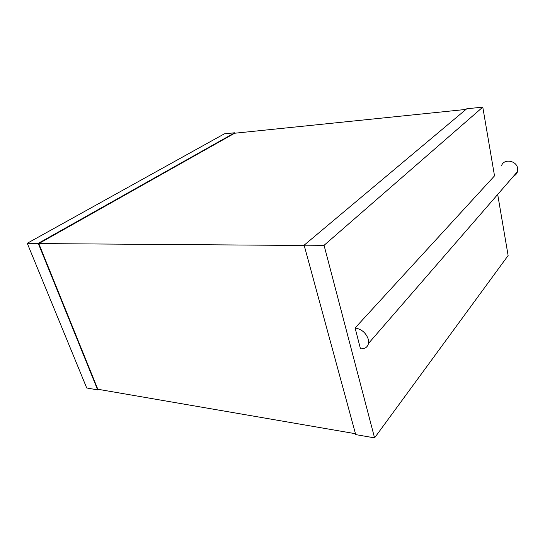 <?xml version="1.0" encoding="UTF-8"?>
<svg xmlns="http://www.w3.org/2000/svg" width="545" height="545" viewBox="0 0 545 545"><rect width="100%" height="100%" fill="white"/><g stroke="black" fill="none" stroke-linecap="round" stroke-linejoin="round"><path stroke-width="0.82" d="M234.847 133.218L234.718 132.776L38.252 243.356L27.25 243.281L86.716 387.986L97.657 389.879L38.252 243.356M27.25 243.281L224.336 133.852L234.718 132.776M98.332 389.341L97.657 389.879M355.469 433.718L97.828 389.253L38.797 243.581L304.212 245.475M465.982 109.422L234.609 133.246L38.797 243.581M513.622 176.083C515.584 175.149 516.871 173.664 517.484 171.627L368.522 343.398C367.562 347.24 364.878 349.045 360.463 348.8L355.102 327.967L494.519 175.865L482.781 107.127L466.738 108.782L304.137 245.182L324.064 245.318L374.572 437.873L355.715 434.61L304.137 245.182M497.694 194.456L508.124 255.557L374.572 437.873M482.781 107.127L324.064 245.318M368.522 343.398L368.331 339.378C366.063 332.92 361.648 329.119 355.102 327.967M517.484 171.627L517.655 168.5C516.762 160.38 503.553 158.309 501.509 165.85"/></g></svg>
